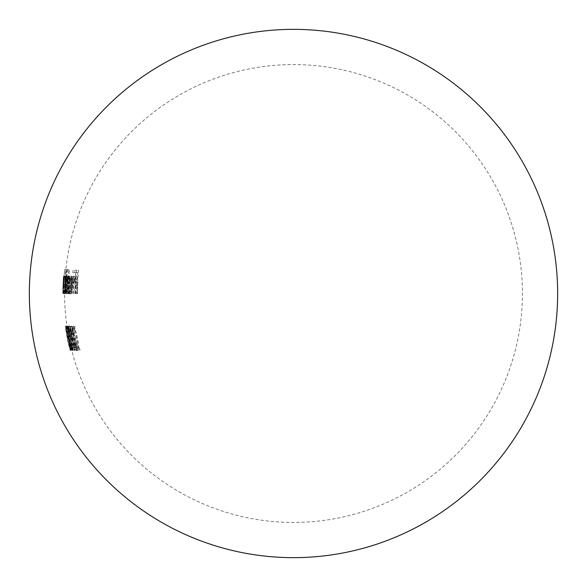 <?xml version="1.0" encoding="UTF-8"?>
<svg xmlns="http://www.w3.org/2000/svg" width="587" height="587" viewBox="0 0 587 587"><rect width="100%" height="100%" fill="white"/><g stroke="black" fill="none" stroke-linecap="round" stroke-linejoin="round"><path stroke-width="0.44" stroke-dasharray="2.94 2.2" d="M68.107 342.17A230.588 230.588 0 0 1 67.6 339.785L69.31 339.785A228.93 228.93 0 0 1 64.974 279.948L64.731 284.842A228.93 228.93 0 0 0 64.57 293.5L64.585 293.5A228.915 228.915 0 0 1 64.68 286.874L65.23 278.267L65.091 284.269A228.592 228.592 0 0 0 64.908 293.5L65.032 293.5A228.468 228.468 0 0 1 65.216 284.277L65.172 276.954A228.93 228.93 0 0 1 293.5 64.57A228.93 228.93 0 0 1 522.43 293.5A228.93 228.93 0 0 1 69.802 342.17L69.816 342.17A228.923 228.923 0 0 1 69.31 339.785L69.405 339.785A228.827 228.827 0 0 0 69.912 342.17L68.011 342.17A230.691 230.691 0 0 1 67.498 339.785A230.684 230.684 0 0 0 68.011 342.17L69.912 342.17M63.198 280.285L63.623 276.176L63.447 284.277A230.236 230.236 0 0 0 63.264 293.5L63.139 293.5A230.361 230.361 0 0 1 63.33 284.269L63.462 278.267L62.919 286.874A230.676 230.676 0 0 0 62.824 293.5A230.691 230.691 0 0 1 62.97 284.842L63.337 278.267L63.088 286.339A230.522 230.522 0 0 0 62.978 293.5L63.066 293.5A230.434 230.434 0 0 1 63.697 276.477L63.609 276.477A230.522 230.522 0 0 0 63.403 279.434L63.477 276.176L63.198 280.285L64.966 280.285M63.205 279.948A230.691 230.691 0 0 1 63.403 276.954M65.172 276.954L65.172 279.434A228.761 228.761 0 0 1 65.377 276.477L65.465 276.477A228.673 228.673 0 0 0 64.827 293.5L64.739 293.5A228.761 228.761 0 0 1 64.849 286.339L64.974 279.948M72.443 350.534C71.599 348.972 70.513 344.899 69.178 338.295C67.879 331.736 67.336 327.649 67.534 326.042L70.367 338.295L72.443 350.534L70.616 350.534L68.562 338.295L70.367 338.295M78.181 350.534C76.361 349.074 74.806 344.995 73.514 338.295C72.091 331.699 71.966 327.612 73.14 326.042C74.791 327.568 76.193 331.655 77.337 338.295C78.937 344.84 79.216 348.92 78.181 350.534L76.31 350.534C77.337 348.92 77.058 344.84 75.474 338.295L77.337 338.295M68.07 293.5L67.71 293.5A225.79 225.79 0 0 1 68.98 269.609L69.339 269.609A225.43 225.43 0 0 0 68.07 293.5L66.28 293.5A227.22 227.22 0 0 1 67.542 269.609L69.339 269.609M77.352 293.5L76.633 293.5A216.867 216.867 0 0 1 76.926 282.149L74.013 282.149A219.78 219.78 0 0 1 74.145 279.764L77.066 279.764A216.867 216.867 0 0 1 77.638 272.595L74.71 272.595A219.78 219.78 0 0 1 74.953 270.203L78.607 270.203A216.148 216.148 0 0 0 77.352 293.5L75.481 293.5A218.019 218.019 0 0 1 76.736 270.203L78.607 270.203M70.741 291.71C71.651 291.416 72.223 289.325 72.45 285.436L68.936 285.436L69.596 279.529L71.335 276.176L72.788 279.353L73.03 285.033C72.722 290.477 71.937 293.397 70.675 293.801C69.86 293.808 69.303 292.238 69.009 289.098A228.306 106.144 0 0 1 69.405 288.122L70.741 291.71L68.936 291.71L67.608 288.122L69.405 288.122M66.514 269.609A228.24 228.24 0 0 0 65.671 279.772L66.566 276.176C67.131 276.631 67.351 279.551 67.212 284.944C66.955 290.352 66.514 293.302 65.913 293.801L65.282 290.558A228.24 228.24 0 0 0 65.26 293.5L65.106 293.5A228.394 228.394 0 0 1 66.36 269.609L64.585 269.609L66.36 269.609M69.948 328.434L69.868 332.088C70.455 334.81 70.983 336.08 71.453 335.903A226.061 226.061 0 0 0 71.922 338.288C71.247 338.053 71.247 339.69 71.922 343.219C72.722 346.447 73.397 348.091 73.947 348.142L73.859 343.666L74.255 343.666C75.099 347.974 75.202 350.263 74.556 350.534C73.735 350.256 72.751 347.746 71.614 343.013L69.604 332.095C69.024 328.272 69.024 326.255 69.596 326.042C70.227 326.321 70.946 328.316 71.739 332.015L69.948 328.434L68.151 328.434L69.545 332.015L71.357 332.015M72.861 349.94L73.096 349.94A227.521 227.521 0 0 1 70.491 338.589L72.179 338.589A225.863 225.863 0 0 0 74.798 349.94L75.165 349.94A225.511 225.511 0 0 1 70.44 326.643L70.08 326.643A225.863 225.863 0 0 0 71.709 336.197L70.022 336.197A227.521 227.521 0 0 1 68.408 326.643L68.18 326.643A227.741 227.741 0 0 0 72.861 349.94L71.034 349.94A229.51 229.51 0 0 1 66.397 326.643L68.18 326.643M72.869 293.5L73.456 293.5A220.044 220.044 0 0 1 73.544 287.344L73.815 282.773L75.84 278.267L77.073 281.621L76.978 285.495A216.669 216.669 0 0 0 76.831 293.5L77.557 293.5A215.943 215.943 0 0 1 77.733 284.805C78.093 279.728 77.557 276.851 76.112 276.176L73.903 279.544A220.044 220.044 0 0 1 74.116 276.477L73.529 276.477A220.631 220.631 0 0 0 72.869 293.5L71.042 293.5A222.458 222.458 0 0 1 71.695 276.477L73.529 276.477M67.828 276.477A226.318 226.318 0 0 0 67.608 279.625L66.903 276.176C66.236 276.631 65.766 279.551 65.495 284.944C65.355 290.352 65.597 293.302 66.236 293.801L67.204 290.558A226.318 226.318 0 0 0 67.182 293.5L67.512 293.5A225.988 225.988 0 0 1 68.158 276.477L66.037 276.477L68.158 276.477M68.341 293.5L68.73 293.5A224.77 224.77 0 0 1 68.818 287.344L69.053 282.773L70.521 278.267L71.335 281.621L71.225 285.495A222.422 222.422 0 0 0 71.078 293.5L71.599 293.5A221.901 221.901 0 0 1 71.768 284.805C72.098 279.772 71.761 276.895 70.756 276.176L69.163 279.544A224.77 224.77 0 0 1 69.376 276.477L68.98 276.477A225.159 225.159 0 0 0 68.341 293.5L66.551 293.5A226.949 226.949 0 0 1 67.189 276.477L68.98 276.477M71.717 349.94L72.458 349.94A228.13 228.13 0 0 1 71.863 347.548L71.188 347.548A228.791 228.791 0 0 1 69.2 338.589L69.868 338.589A228.13 228.13 0 0 1 69.398 336.197L68.73 336.197A228.791 228.791 0 0 1 67.49 329.028L68.151 329.028A228.13 228.13 0 0 1 67.791 326.643L67.057 326.643A228.849 228.849 0 0 0 71.717 349.94L69.897 349.94A230.61 230.61 0 0 1 65.282 326.643L67.057 326.643M76.332 349.94L76.78 349.94A223.948 223.948 0 0 1 74.16 338.699A228.908 165.05 180 0 0 79.428 349.94L80.206 349.94A228.879 165.013 0 0 1 74.109 337.092A219.494 148.005 180 0 1 75.121 326.643L74.322 326.643A220.074 148.43 0 0 0 73.529 335.515A223.948 223.948 0 0 1 72.018 326.643L71.577 326.643A224.381 224.381 0 0 0 76.332 349.94L74.476 349.94A226.178 226.178 0 0 1 69.765 326.643L71.577 326.643M76.736 270.203L74.953 270.203M73.111 270.203A221.615 221.615 0 0 0 72.869 272.595L74.71 272.595M72.869 272.595L77.638 272.595M75.774 272.595A218.731 218.731 0 0 0 75.202 279.764L77.066 279.764M75.202 279.764L74.145 279.764M72.311 279.764A221.615 221.615 0 0 0 72.172 282.149L74.013 282.149M72.172 282.149L76.926 282.149M75.07 282.149A218.731 218.731 0 0 0 74.769 293.5L76.633 293.5M74.769 293.5L75.481 293.5M67.608 288.122A230.075 106.966 180 0 0 67.212 289.098L69.009 289.098M67.212 289.098C67.498 292.216 68.048 293.786 68.862 293.801L70.675 293.801M68.862 293.801C70.117 293.412 70.895 290.492 71.203 285.033L73.03 285.033M71.203 285.033L70.961 279.353L72.788 279.353M70.961 279.353L69.523 276.176L71.335 276.176M69.523 276.176L67.791 279.529L69.596 279.529M67.791 279.529L67.138 285.436L68.936 285.436M67.138 285.436L72.45 285.436M70.623 285.436C70.403 289.303 69.838 291.394 68.936 291.71M69.435 283.345L72.472 283.345L72.135 279.867L71.159 278.267C70.367 278.37 69.794 280.058 69.435 283.345L67.637 283.345C67.982 280.087 68.554 278.392 69.347 278.267L71.159 278.267M69.347 278.267L70.315 279.867L70.653 283.345L72.472 283.345M70.653 283.345L67.637 283.345M70.315 279.867L72.135 279.867M67.542 269.609L68.98 269.609M67.182 269.609A227.573 227.573 0 0 0 65.927 293.5L67.71 293.5M64.585 269.609A230.155 230.155 0 0 0 63.345 293.5L65.106 293.5M63.345 293.5L65.26 293.5M63.491 293.5A230.009 230.009 0 0 1 63.513 290.558L65.282 290.558M63.513 290.558L64.137 293.801L65.913 293.801M64.137 293.801C64.739 293.317 65.172 290.367 65.428 284.944L67.212 284.944M65.428 284.944C65.568 279.566 65.355 276.638 64.783 276.176L66.566 276.176M64.783 276.176L63.902 279.772L65.671 279.772M63.902 279.772A230.009 230.009 0 0 1 64.739 269.609M66.412 278.267C65.949 278.583 65.619 280.835 65.421 285.025C65.304 289.171 65.473 291.394 65.905 291.71C66.368 291.335 66.705 289.09 66.911 284.966C67.013 280.843 66.845 278.612 66.412 278.267L64.636 278.267C65.069 278.598 65.23 280.828 65.128 284.966L66.911 284.966M65.128 284.966C64.922 289.083 64.592 291.335 64.137 291.71C63.704 291.416 63.543 289.186 63.653 285.025L65.421 285.025M63.653 285.025C63.844 280.85 64.174 278.598 64.636 278.267M64.137 291.71L65.905 291.71M63.066 293.5L64.827 293.5M63.697 276.477L65.465 276.477M63.609 276.477L65.377 276.477M63.403 279.434L65.172 279.434M63.484 277.042L65.252 277.042M63.477 276.176L65.245 276.176M63.623 276.176L65.392 276.176M63.264 293.5L65.032 293.5M63.139 293.5L64.908 293.5M63.462 278.267L65.23 278.267M63.337 278.267L65.098 278.267M62.978 293.5L64.739 293.5M66.368 276.477A227.771 227.771 0 0 0 65.729 293.5L67.512 293.5M65.729 293.5L67.182 293.5M65.406 293.5A228.094 228.094 0 0 1 65.421 290.558L67.204 290.558M65.421 290.558L64.46 293.801L66.236 293.801M64.46 293.801C63.829 293.317 63.587 290.367 63.726 284.944L65.495 284.944M63.726 284.944C63.99 279.559 64.46 276.638 65.12 276.176L66.903 276.176M65.12 276.176L65.825 279.625L67.608 279.625M65.825 279.625A228.094 228.094 0 0 1 66.037 276.477M66.757 278.267C67.256 278.583 67.454 280.835 67.344 285.025C67.138 289.171 66.771 291.401 66.25 291.71C65.766 291.343 65.575 289.09 65.671 284.966C65.883 280.843 66.243 278.605 66.757 278.267L64.981 278.267C64.467 278.59 64.108 280.828 63.902 284.966L65.671 284.966M63.902 284.966C63.807 289.083 63.99 291.335 64.475 291.71C64.996 291.416 65.355 289.186 65.561 285.025L67.344 285.025M65.561 285.025C65.671 280.85 65.473 278.598 64.981 278.267M64.475 291.71L66.25 291.71M67.189 276.477L69.376 276.477M67.578 276.477A226.56 226.56 0 0 0 67.366 279.544L69.163 279.544M67.366 279.544L68.943 276.176L70.756 276.176M68.943 276.176C69.941 276.888 70.271 279.764 69.956 284.805A223.713 223.713 0 0 0 69.787 293.5L73.456 293.5M69.787 293.5L71.078 293.5M69.266 293.5A224.234 224.234 0 0 1 69.413 285.495L69.523 281.621L71.335 281.621M69.523 281.621L68.716 278.267L70.521 278.267M68.716 278.267L67.256 282.773L69.053 282.773M67.256 282.773L67.021 287.344A226.56 226.56 0 0 0 66.94 293.5L68.73 293.5M66.94 293.5L66.551 293.5M71.695 276.477L74.116 276.477M72.282 276.477A221.871 221.871 0 0 0 72.069 279.544L73.903 279.544M72.069 279.544L74.255 276.176L76.112 276.176M74.255 276.176C75.686 276.837 76.222 279.713 75.862 284.805A217.806 217.806 0 0 0 75.694 293.5L77.557 293.5M75.694 293.5L76.831 293.5M74.975 293.5A218.525 218.525 0 0 1 75.121 285.495L75.209 281.621L77.073 281.621M75.209 281.621L73.984 278.267L75.84 278.267M73.984 278.267L71.981 282.773L73.815 282.773M71.981 282.773L71.709 287.344A221.871 221.871 0 0 0 71.629 293.5L71.042 293.5M75.474 338.295C74.344 331.67 72.957 327.583 71.313 326.042L73.14 326.042M71.313 326.042C70.154 327.605 70.271 331.684 71.68 338.295L73.514 338.295M71.68 338.295C72.949 344.965 74.498 349.045 76.31 350.534M76.758 338.288C75.877 333.071 74.791 329.784 73.492 328.434C72.663 329.894 72.817 333.174 73.947 338.288L75.415 344.143L77.543 348.142C78.284 346.704 78.027 343.417 76.758 338.288L74.901 338.288C76.149 343.351 76.405 346.638 75.679 348.142L77.543 348.142M75.679 348.142L73.566 344.143L72.113 338.288C70.99 333.196 70.844 329.916 71.658 328.434L73.492 328.434M71.658 328.434C72.949 329.799 74.028 333.086 74.901 338.288M72.113 338.288L73.947 338.288M73.566 344.143L75.415 344.143M69.545 332.015L71.739 332.015M69.926 332.015C69.141 328.324 68.43 326.335 67.799 326.042L69.596 326.042M67.799 326.042C67.226 326.24 67.226 328.258 67.799 332.095L69.604 332.095M67.799 332.095L69.031 336.887L70.836 336.887M69.031 336.887L69.09 338.875L70.902 338.875M69.09 338.875L69.794 343.013L71.614 343.013M69.794 343.013C70.917 347.731 71.893 350.241 72.722 350.534L74.556 350.534M72.722 350.534C73.353 350.278 73.258 347.988 72.414 343.666L74.255 343.666M72.414 343.666L73.859 343.666M72.025 343.666L72.45 346.888L74.285 346.888M72.45 346.888L72.106 348.142L73.947 348.142M72.106 348.142C71.57 348.106 70.902 346.462 70.102 343.219L71.922 343.219M70.102 343.219C69.435 339.697 69.435 338.053 70.102 338.288L71.922 338.288M70.102 338.288A227.844 227.844 0 0 1 69.64 335.903L71.453 335.903M69.64 335.903C69.178 336.087 68.657 334.817 68.07 332.088L69.868 332.088M68.07 332.088L68.151 328.434M68.562 338.295L65.751 326.042L67.534 326.042M65.751 326.042C65.553 327.641 66.096 331.721 67.38 338.295L69.178 338.295M67.38 338.295C68.694 344.87 69.772 348.949 70.616 350.534M70.147 338.288L67.887 328.434L69.266 338.288L71.834 348.142L70.147 338.288L68.341 338.288L70.014 348.142L71.834 348.142M70.014 348.142L67.468 338.288L66.096 328.434L67.887 328.434M66.096 328.434L68.341 338.288M67.468 338.288L69.266 338.288M68.752 344.143L70.565 344.143M67.6 339.785L69.405 339.785M65.282 326.643L67.791 326.643M66.001 326.643A229.899 229.899 0 0 0 66.368 329.028L68.151 329.028M66.368 329.028L67.49 329.028M65.707 329.028A230.552 230.552 0 0 0 66.94 336.197L68.73 336.197M66.94 336.197L69.398 336.197M67.6 336.197A229.899 229.899 0 0 0 68.07 338.589L69.868 338.589M68.07 338.589L69.2 338.589M67.402 338.589A230.552 230.552 0 0 0 69.376 347.548L71.188 347.548M69.376 347.548L71.863 347.548M70.044 347.548A229.899 229.899 0 0 0 70.638 349.94L72.458 349.94M70.638 349.94L69.897 349.94M66.397 326.643L68.408 326.643M66.617 326.643A229.29 229.29 0 0 0 68.224 336.197L70.022 336.197M68.224 336.197L71.709 336.197M69.89 336.197A227.653 227.653 0 0 1 68.275 326.643L70.08 326.643M68.275 326.643L70.44 326.643M68.635 326.643A227.294 227.294 0 0 0 73.324 349.94L75.165 349.94M73.324 349.94L74.798 349.94M72.957 349.94A227.653 227.653 0 0 1 70.359 338.589L72.179 338.589M68.686 338.589A229.29 229.29 0 0 0 71.262 349.94L73.096 349.94M69.765 326.643L72.018 326.643M70.198 326.643A225.753 225.753 0 0 0 71.695 335.515L73.529 335.515M71.695 335.515A221.908 149.67 180 0 1 72.487 326.643L74.322 326.643M72.487 326.643L75.121 326.643M73.28 326.643A221.328 149.245 0 0 0 72.267 337.092L74.109 337.092M72.267 337.092A230.64 166.29 180 0 0 78.32 349.94L80.206 349.94M78.32 349.94L79.428 349.94M77.55 349.94A230.669 166.319 0 0 1 72.318 338.699L74.16 338.699M72.318 338.699A225.753 225.753 0 0 0 74.916 349.94L76.78 349.94M74.916 349.94L74.476 349.94M63.447 284.277L65.216 284.277M63.33 284.269L65.091 284.269M62.919 286.874L64.68 286.874M62.97 284.842L64.731 284.842M63.088 286.339L64.849 286.339M69.956 284.805L71.768 284.805M69.413 285.495L71.225 285.495M67.021 287.344L68.818 287.344M75.862 284.805L77.733 284.805M75.121 285.495L76.978 285.495M71.709 287.344L73.544 287.344"/><path stroke-width="0.88" d="M557.65 293.5A264.15 264.15 0 0 0 293.5 29.35A264.15 264.15 0 0 0 29.35 293.5A264.15 264.15 0 0 0 293.5 557.65A264.15 264.15 0 0 0 557.65 293.5"/></g></svg>
